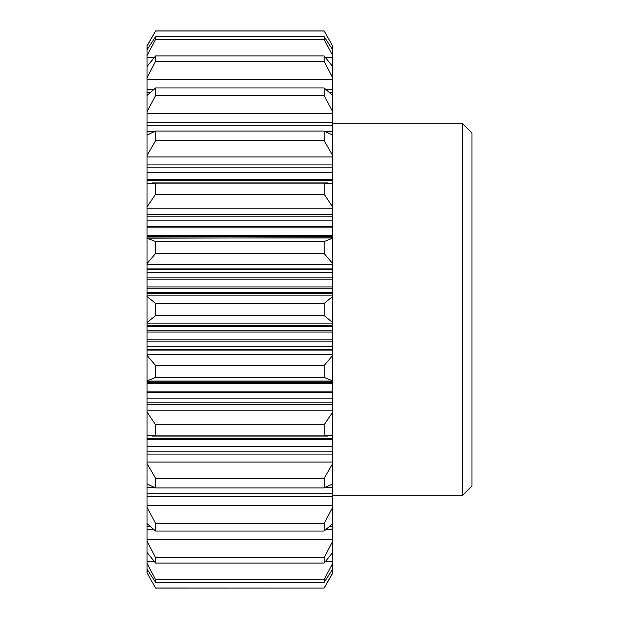 <?xml version="1.0" encoding="UTF-8"?>
<svg xmlns="http://www.w3.org/2000/svg" width="619" height="619" viewBox="0 0 619 619"><rect width="100%" height="100%" fill="white"/><g stroke="black" fill="none" stroke-linecap="round" stroke-linejoin="round"><path stroke-width="0.93" d="M332.713 155.493L332.713 135.089L324.132 131.089L324.132 140.645L332.713 155.493L332.713 183.472L324.132 183.162L324.132 194.18L332.713 206.986L332.713 238.168L324.132 241.572L324.132 253.488L332.713 263.617L332.713 293.507L147.013 293.507L147.013 325.493L332.713 325.493L147.013 325.331M147.013 293.507L147.013 263.617L155.593 253.488L155.593 241.572L147.013 238.168L147.013 263.617M332.713 237.781L147.013 238.168M147.013 237.781L147.013 206.986L155.593 194.18L155.593 183.162L147.013 183.472L147.013 206.986M332.713 180.624L147.013 180.624L147.013 183.472M147.013 180.624L147.013 155.493L155.593 140.645L155.593 131.089L147.013 135.089L147.013 155.493M147.013 135.089L147.013 111.722L155.593 95.581L155.593 87.96L147.013 95.45L147.013 111.722M147.013 95.45L147.013 77.87L155.593 61.25L155.593 55.942L147.013 66.55L147.013 77.87M147.013 46.131L155.593 31.02L147.013 45.806L147.013 66.55M147.013 572.869L155.593 588.05L147.013 572.869L147.013 569.171L155.593 582.363L155.593 579.639L147.013 563.367L147.013 569.171M149.953 526.359L147.013 526.359L147.013 563.367M147.013 526.359L147.013 523.55L155.593 531.04L155.593 523.419L147.013 507.278L147.013 523.55M332.713 325.493L332.713 355.383L324.132 365.512L324.132 377.428L332.713 380.832L332.713 412.014L324.132 424.82L324.132 435.838L332.713 435.528L332.713 463.507L324.132 478.355L324.132 487.911L332.713 483.911L332.713 493.73L147.013 493.73L147.013 507.278M147.013 493.73L147.013 483.911L155.593 487.911L155.593 478.355L147.013 463.507L147.013 483.911M332.713 451.87L147.013 451.87L147.013 463.507M147.013 451.87L147.013 435.528L155.593 435.838L155.593 424.82L147.013 412.014L147.013 435.528M332.713 402.868L147.013 402.868L147.013 412.014M147.013 402.868L147.013 381.219L332.713 381.219M332.713 349.186L147.013 349.186L147.013 381.219M147.013 349.186L147.013 325.493M147.013 552.45L155.593 563.058L155.593 557.75L147.013 541.13M147.013 380.832L155.593 377.428L155.593 365.512L147.013 355.383M147.013 322.553L155.593 315.613L155.593 303.387L147.013 296.447M147.013 55.633L155.593 39.361L155.593 36.637L147.013 49.83M332.713 493.73L332.713 507.278L324.132 523.419L324.132 531.04L332.713 523.55L332.713 541.13L324.132 557.75L324.132 563.058L332.713 552.45L332.713 563.367L324.132 579.639L324.132 582.363L332.713 569.171L332.713 573.194L324.132 588.05L155.593 587.98M332.713 563.367L332.713 569.171M332.713 541.13L332.713 552.45M332.713 507.278L332.713 523.55M332.713 463.507L332.713 483.911M332.713 412.014L332.713 435.528M332.713 355.383L332.713 380.832M332.713 293.507L332.713 296.447L324.132 303.387L324.132 315.613L332.713 322.553L332.713 325.331M332.713 296.447L332.713 322.553M332.713 238.168L332.713 263.617M332.713 183.472L332.713 206.986M332.713 111.722L332.713 95.45L324.132 87.96L324.132 95.581L332.713 111.722L332.713 125.27L147.013 125.27M332.713 46.131L324.132 30.95L332.713 46.131L332.713 49.83L324.132 36.637L324.132 39.361L332.713 55.633L332.713 66.55L324.132 55.942L324.132 61.25L332.713 77.87L332.713 92.641L329.772 92.641M332.713 66.55L332.713 77.87M332.713 49.83L332.713 55.633M332.713 95.45L332.713 92.641M332.713 135.089L332.713 125.27M332.713 572.869L324.132 587.98M462.703 123.8L462.703 495.2L471.988 485.915L471.988 133.085L462.703 123.8L332.713 123.8M324.132 582.363L155.593 582.363M324.132 579.639L155.593 579.639M324.132 563.058L155.593 563.058M324.132 557.75L155.593 557.75M324.132 531.04L155.593 531.04M324.132 523.419L155.593 523.419M324.132 487.911L155.593 487.911M324.132 478.355L155.593 478.355M324.132 435.838L155.593 435.838M324.132 424.82L155.593 424.82M324.132 377.428L155.593 377.428M324.132 365.512L155.593 365.512M324.132 315.613L155.593 315.613M324.132 303.387L155.593 303.387M324.132 253.488L155.593 253.488M324.132 241.572L155.593 241.572M324.132 194.18L155.593 194.18M324.132 183.162L155.593 183.162M324.132 140.645L155.593 140.645M324.132 131.089L155.593 131.089M324.132 95.581L155.593 95.581M324.132 87.96L155.593 87.96M324.132 61.25L155.593 61.25M324.132 55.942L155.593 55.942M324.132 39.361L155.593 39.361M324.132 36.637L155.593 36.637M324.132 31.02L155.593 31.02M155.593 588.05L324.132 588.05M152.228 436.086L327.497 436.086M332.713 526.359L329.772 526.359M332.713 487.416L325.617 487.416M154.108 487.416L147.013 487.416M332.713 446.593L147.013 446.593M332.713 439.691L147.013 439.691M332.713 438.376L147.013 438.376M332.713 398.891L147.013 398.891M332.713 392.492L147.013 392.492M332.713 391.146L147.013 391.146M332.713 383.741L147.013 383.741M332.713 382.681L147.013 382.681M332.713 346.702L147.013 346.702M332.713 341.139L147.013 341.139M332.713 339.823L147.013 339.823M332.713 332.024L147.013 332.024M332.713 330.809L147.013 330.809M332.713 326.345L147.013 326.345M332.713 288.191L147.013 288.191M332.713 292.655L147.013 292.655M332.713 286.976L147.013 286.976M332.713 279.177L147.013 279.177M332.713 277.861L147.013 277.861M332.713 272.298L147.013 272.298M332.713 269.814L147.013 269.814M332.713 236.319L147.013 236.319M332.713 235.259L147.013 235.259M332.713 227.854L147.013 227.854M332.713 226.508L147.013 226.508M332.713 220.109L147.013 220.109M332.713 216.132L147.013 216.132M332.713 179.309L147.013 179.309M332.713 172.407L147.013 172.407M332.713 167.13L147.013 167.13M332.713 131.584L325.617 131.584M154.108 131.584L147.013 131.584M149.953 92.641L147.013 92.641M332.713 571.236L331.405 571.236M148.32 571.236L147.013 571.236M332.713 561.642L325.354 561.642M154.371 561.642L147.013 561.642M332.713 539.412L147.013 539.412M332.713 505.646L147.013 505.646M332.713 462.053L147.013 462.053M332.713 410.807L147.013 410.807M332.713 381.01L147.013 381.01M332.713 354.478L147.013 354.478M332.713 323.103L147.013 323.103M332.713 295.897L147.013 295.897M332.713 264.522L147.013 264.522M332.713 237.99L147.013 237.99M332.713 208.193L147.013 208.193M332.713 156.947L147.013 156.947M332.713 113.354L147.013 113.354M332.713 79.588L147.013 79.588M332.713 57.358L325.354 57.358M154.371 57.358L147.013 57.358M332.713 47.764L331.405 47.764M148.32 47.764L147.013 47.764M332.713 529.423L326.221 529.423M153.504 529.423L147.013 529.423M332.713 496.43L147.013 496.43M332.713 454.067L147.013 454.067M332.713 404.455L147.013 404.455M332.713 350.075L147.013 350.075M332.713 293.669L147.013 293.669M332.713 268.925L147.013 268.925M332.713 214.545L147.013 214.545M332.713 164.933L147.013 164.933M332.713 122.57L147.013 122.57M332.713 89.577L326.221 89.577M153.504 89.577L147.013 89.577M332.713 495.2L462.703 495.2M324.132 30.95L155.593 30.95M327.497 182.915L152.228 182.915"/></g></svg>
